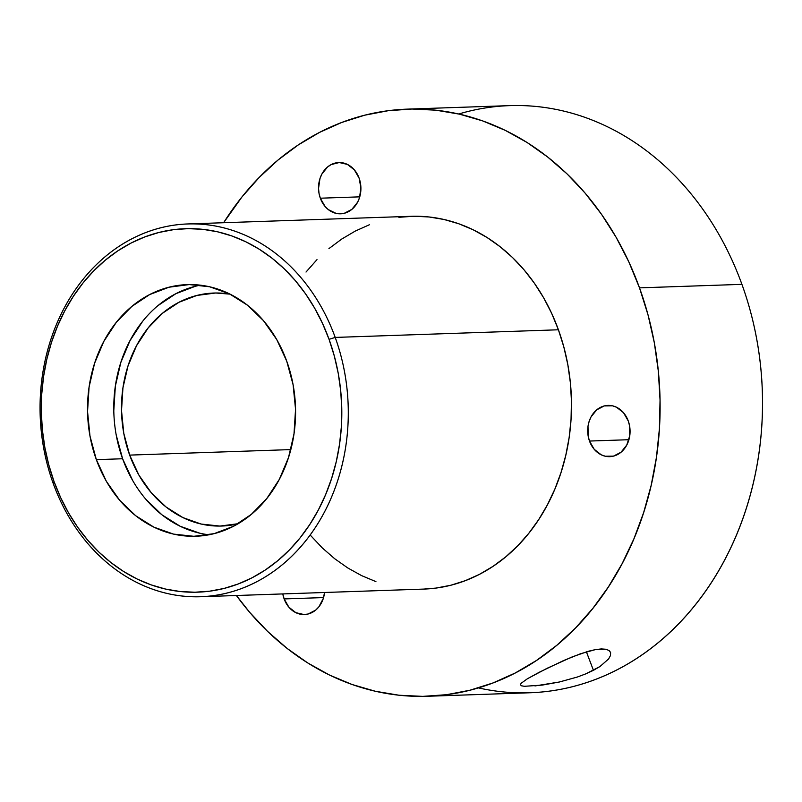 <?xml version="1.0" encoding="UTF-8"?>
<svg xmlns="http://www.w3.org/2000/svg" width="802" height="802" viewBox="0 0 802 802"><rect width="100%" height="100%" fill="white"/><g stroke="black" fill="none" stroke-linecap="round" stroke-linejoin="round"><path stroke-width="1.2" d="M599.966 666.532L593.44 670.322L586.402 651.826L593.44 670.322L585.821 673.85L577.32 677.038L559.285 682.021L542.242 685.098L524.418 686.301L521.551 685.81L520.438 684.828L521.089 683.334L527.425 678.743L539.415 672.176L563.706 660.497L580.628 653.71L595.405 649.61L601.31 648.928L605.941 649.249L609.079 650.532L610.623 652.688L610.472 655.555L608.598 658.963L599.966 666.532L585.821 673.85M610.492 652.297L609.079 650.532L605.941 649.249L595.405 649.61L588.437 651.234L572.267 656.868L546.984 668.347L527.425 678.743L521.089 683.334L520.438 684.828L521.551 685.81L524.418 686.301M628.277 421A25.644 21.183 88 0 1 609.761 456.659A25.644 21.183 88 0 1 589.49 441.05L628.908 439.707L589.49 441.05L588.197 436.258L588.006 426.253L589.129 421.431L591.004 416.97L596.718 409.832L604.287 405.922L612.548 405.832L616.548 407.246L623.525 412.729L628.277 421L629.57 425.792L629.75 435.797L626.753 445.08L621.039 452.218L613.48 456.127L605.209 456.218L601.209 454.804L594.232 449.32L589.49 441.05A25.644 21.183 88 0 1 608.006 405.401A25.644 21.183 88 0 1 628.277 421M324.549 592.488A25.644 21.183 88 0 1 304.409 614.532A25.644 21.183 88 0 1 284.139 598.924L323.567 597.58L284.139 598.924L282.805 593.921A25.644 21.183 88 0 0 284.139 598.924L288.88 607.194L295.858 612.678L303.998 614.543L308.128 614.001L315.697 610.091L318.845 606.863L323.286 598.492L324.549 592.488M359.116 178.154A25.644 21.183 88 0 1 340.599 213.803A25.644 21.183 88 0 1 320.329 198.204L359.757 196.851L320.329 198.204L319.036 193.402L318.534 188.41L319.968 178.585L321.843 174.124L327.557 166.986L331.176 164.58L339.246 162.535L347.396 164.4L354.364 169.884L359.116 178.154L360.91 187.949L359.476 197.773L357.602 202.224L351.877 209.362L344.319 213.282L336.048 213.372L328.339 209.623L325.071 206.475L320.329 198.204A25.644 21.183 88 0 1 338.845 162.545A25.644 21.183 88 0 1 359.116 178.154M238.695 523.626L219.948 526.072L201.122 524.037L182.936 517.601L166.084 507.014L151.227 492.689L138.926 475.155L129.663 455.105L290.825 449.591L129.663 455.105L123.779 433.311L121.513 410.594L122.947 387.837L128.019 365.912L136.551 345.672L148.2 327.878L162.525 313.221L178.976 302.274L196.921 295.437L215.668 293.001L230.084 294.144A116.561 96.29 88 0 0 213.813 293.041A116.561 96.29 88 0 0 129.663 455.105A116.561 96.29 88 0 0 221.793 526.032A116.561 96.29 88 0 0 237.953 523.806M200.4 285.171A125.894 103.999 -92 0 0 122.606 458.754L96.35 459.656A125.894 103.999 88 0 1 187.237 284.62A125.894 103.999 88 0 1 286.745 361.211L293.101 384.76L295.547 409.291L294.003 433.862L288.519 457.541L279.307 479.406L266.725 498.623L251.247 514.443L233.482 526.272L214.104 533.651L193.863 536.297L173.523 534.102L153.884 527.155L135.688 515.716L119.638 500.237L106.355 481.31L96.35 459.656L89.994 436.108L87.548 411.576L89.092 386.995L94.576 363.326L103.789 341.462L116.37 322.244L131.849 306.414L149.613 294.595L168.991 287.216L189.232 284.57L209.573 286.765L229.212 293.712L247.407 305.151L263.447 320.63L276.74 339.557L286.745 361.211A125.894 103.999 88 0 1 195.858 536.247A125.894 103.999 88 0 1 96.35 459.656L122.606 458.754A125.894 103.999 -92 0 0 208.951 534.794M398.865 217.302L413.952 216.239L429.07 216.971L444.077 219.497L458.824 223.778L473.17 229.783L486.984 237.462L500.127 246.725L512.478 257.492L523.907 269.652L534.302 283.106L543.586 297.702L551.646 313.311L558.413 329.782L335.206 337.421A186.505 154.074 88 0 1 200.55 596.738A186.505 154.074 88 0 1 53.143 483.265L54.035 481.531A181.843 150.215 88 0 1 130.977 243.106A181.843 150.215 88 0 1 329.061 339.336L335.206 337.421A186.505 154.074 -92 0 0 132.049 238.725A186.505 154.074 -92 0 0 53.143 483.265A186.505 154.074 88 0 1 187.788 223.948A186.505 154.074 88 0 1 335.206 337.421L558.413 329.782A186.505 154.074 -92 0 0 410.995 216.309L187.788 223.948M458.754 113.994A293.743 242.655 88 0 1 741.92 284.349A293.743 242.655 -92 0 0 509.741 105.623L407.326 109.132A293.743 242.655 88 0 1 639.505 287.858L741.92 284.349L639.505 287.858A293.743 242.655 88 0 1 427.426 696.266A293.743 242.655 88 0 1 236.4 595.505L249.602 612.247L267.597 631.405L287.046 648.367L307.747 662.953L329.502 675.043L352.098 684.507L375.326 691.254L398.965 695.224L422.774 696.377L446.534 694.702L470.012 690.211L492.979 682.953L515.225 672.998L536.528 660.437L556.678 645.399L575.495 628.026L592.778 608.477L608.377 586.944L622.141 563.646L633.931 538.784L643.635 512.618L651.164 485.4L656.437 457.381L659.404 428.829L660.046 400.038L658.342 371.266L654.332 342.795L648.026 314.895L639.505 287.858L628.848 261.913L616.147 237.332L601.54 214.334L585.149 193.152L567.154 173.994L547.706 157.042L527.014 142.445L505.26 130.365L482.654 120.901L459.426 114.145L435.797 110.175L411.987 109.022L388.228 110.706L364.75 115.187L341.772 122.445L319.527 132.4L298.234 144.961L278.073 159.999L259.267 177.382L241.973 196.931L223.628 222.725M223.638 222.725A293.743 242.655 88 0 1 407.326 109.132M54.035 481.531L60.641 497.591L68.501 512.809L77.543 527.044L87.689 540.147L98.826 552.017L110.866 562.513L123.678 571.545L137.142 579.024L151.137 584.879L165.513 589.059L180.149 591.515L194.886 592.227L209.593 591.194L224.129 588.417L238.344 583.926L252.119 577.761L265.302 569.991L277.783 560.678L289.432 549.921L300.128 537.821L309.793 524.488L318.304 510.062L325.602 494.674L331.607 478.483L336.269 461.631L339.537 444.278L341.371 426.614L341.772 408.779L340.72 390.975L338.233 373.351L334.334 356.078L329.061 339.336L322.454 323.276L314.595 308.058L305.552 293.823L295.407 280.71L284.269 268.85L272.229 258.354L259.417 249.322L245.953 241.843L231.958 235.978L217.583 231.808L202.946 229.352L188.209 228.63L173.503 229.673L158.966 232.45L144.741 236.941L130.977 243.106L117.784 250.876L105.313 260.189L93.664 270.946L82.967 283.046L73.303 296.379L64.792 310.805L57.493 326.193L51.478 342.384L46.827 359.236L43.559 376.579L41.724 394.253L41.323 412.088L42.376 429.892L44.862 447.516L48.762 464.789L54.035 481.531L53.143 483.265A186.505 154.074 -92 0 0 256.299 581.961A186.505 154.074 -92 0 0 335.206 337.421L329.061 339.336A181.843 150.215 88 0 1 252.119 577.761A181.843 150.215 88 0 1 54.035 481.531M427.426 696.266L529.841 692.768A293.743 242.655 -92 0 0 741.92 284.349A293.743 242.655 88 0 1 711.003 583.114A293.743 242.655 88 0 1 478.413 687.895M610.472 655.555L608.598 658.963M306.013 272.048L316.99 259.637M328.93 248.61L341.732 239.056L355.256 231.086L369.371 224.76M200.55 596.738L423.757 589.089A186.505 154.074 -92 0 0 558.413 329.782L563.826 346.955L567.826 364.659L570.372 382.744L571.455 401.01L571.044 419.296L569.159 437.421L565.811 455.205L561.029 472.488L554.874 489.1L547.385 504.889L538.653 519.686L528.749 533.35L517.771 545.761L505.821 556.799L493.029 566.342L479.506 574.322L465.381 580.638L450.794 585.249L435.887 588.097L423.646 589.099M375.927 581.62L361.582 575.615L347.767 567.946L334.624 558.673L322.284 547.906L310.855 535.746M195.247 286.314L175.869 293.692L158.104 305.522M142.636 321.341L130.054 340.559L120.841 362.424L115.358 386.103L113.804 410.674M116.26 435.205L122.606 458.754L132.621 480.408M145.904 499.335L161.954 514.814L180.139 526.252L199.788 533.2M559.285 682.021L534.954 685.941"/></g></svg>
